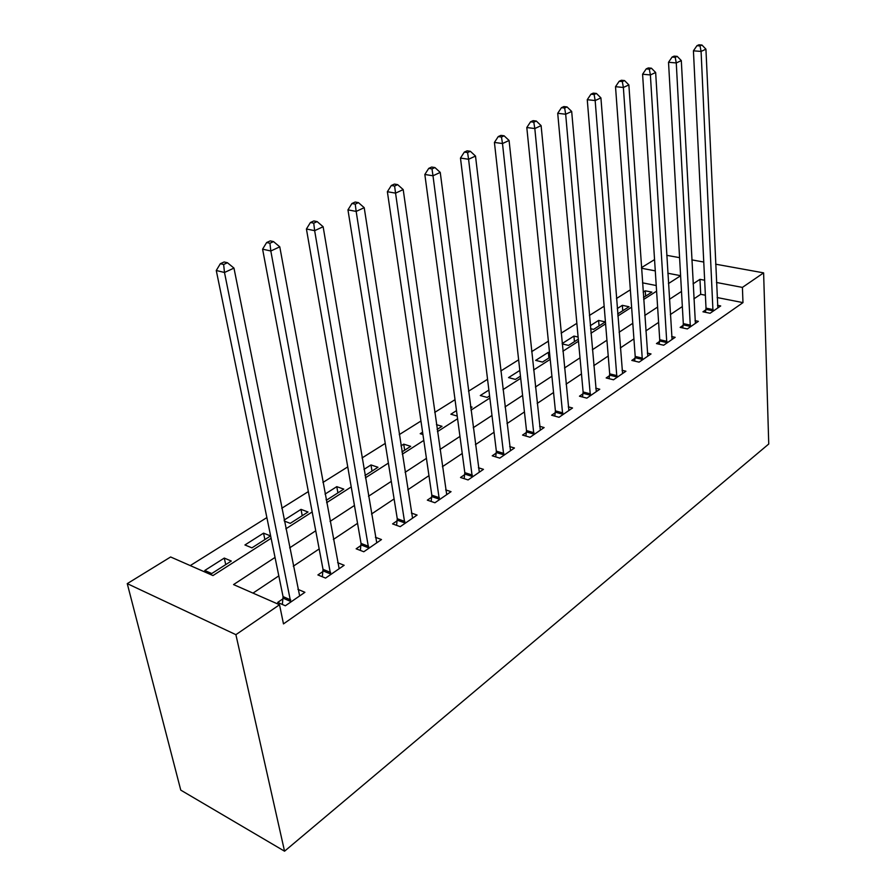<?xml version="1.0" encoding="UTF-8"?>
<svg xmlns="http://www.w3.org/2000/svg" width="896" height="896" viewBox="0 0 896 896"><rect width="100%" height="100%" fill="white"/><g stroke="black" fill="none" stroke-linecap="round" stroke-linejoin="round"><path stroke-width="1.34" d="M641.458 267.646L654.55 259.605M271.118 538.283L212.968 575.557L170.632 556.976L127.254 583.632L180.768 790.126L284.547 851.2L768.746 444.013L763.616 272.866L742.414 287.403L716.464 282.475M630.347 289.811L616.482 298.502M604.15 306.219L589.4 315.47M576.856 323.333L561.142 333.178M548.374 341.174L531.642 351.669M518.638 359.811L500.797 370.989M487.547 379.288L468.518 391.216M455.022 399.672L434.717 412.406M420.963 421.019L399.269 434.616M385.246 443.408L362.051 457.934M347.749 466.894L322.93 482.451M308.347 491.59L281.758 508.256M266.874 517.586L190.266 565.589M656.23 285.533L642.51 282.834M211.758 573.541L231.291 561.053L224.28 558.074L204.758 570.483L211.758 573.541M251.944 547.848L270.558 535.942L263.547 533.142L244.933 544.97L251.944 547.848M284.301 521.046L290.259 523.354L308.022 511.997L301.011 509.365L284.11 520.094M326.088 499.699L326.816 499.968L343.784 489.126L336.784 486.651L325.058 494.088M365.008 475.552L377.978 467.264L370.989 464.934L363.978 469.381M401.934 451.942L410.693 446.342L403.726 444.147L401.005 445.872M437.125 429.442L442.019 426.317L436.442 424.648M422.946 434.526L420.202 433.686L422.598 432.163M470.691 407.982L472.046 407.109L470.523 406.672M457.229 416.058L450.867 414.21L456.501 410.637M488.869 390.085L480.29 395.528L487.178 397.432L489.586 395.898M519.814 370.44L508.536 377.597L515.39 379.4L520.453 376.163M549.528 352.632L548.33 352.341L535.674 360.371L542.494 362.074L549.998 357.269M562.184 343.896L568.546 345.408L578.301 339.181M578.099 337.042L573.944 336.078L562.15 343.56M590.554 328.686L593.611 329.381L605.315 321.899L598.595 320.421L590.296 325.696M617.68 313.936L629.026 306.746L622.35 305.334L617.266 308.56M643.518 297.483L651.874 292.13L645.243 290.797L643.149 292.13M275.038 557.435L233.554 584.584L279.53 604.755L283.483 623.896L742.974 302.624L717.147 297.539M705.376 295.221L700.717 294.302L693.862 298.872M682.349 306.555L670.32 314.586M658.605 322.403L645.826 330.938M633.92 338.878L620.323 347.95M608.227 356.026L593.768 365.68M581.459 373.89L566.07 384.16M553.56 392.515L537.174 403.446M524.44 411.947L506.99 423.595M494.032 432.242L475.429 444.662M462.235 453.466L442.4 466.704M428.96 475.664L407.792 489.798M394.106 498.926L371.493 514.024M357.549 523.331L333.368 539.47M319.166 548.946L293.294 566.216M278.813 575.882L252.986 593.118M283.035 598.763L277.693 602.414L285.365 605.774L304.909 592.312L297.898 589.333M322.986 571.469L317.901 574.941L325.562 578.088L344.154 565.286L337.624 562.677M360.987 545.496L356.149 548.8L363.798 551.757L381.494 539.56L375.402 537.275M397.208 520.744L392.594 523.902L400.221 526.669L417.088 515.054L411.376 513.038M431.749 497.146L427.336 500.147L434.941 502.757L451.035 491.669L445.67 489.877M464.722 474.6L460.522 477.478L468.082 479.931L483.459 469.347L478.408 467.746M496.25 453.062L492.229 455.806L499.755 458.125L514.461 447.989L509.69 446.566M526.411 432.443L522.558 435.075L530.051 437.259L544.118 427.56L539.616 426.283M555.296 412.709L551.611 415.229L559.048 417.278L572.533 407.994L568.266 406.84M582.994 393.781L579.454 396.2L586.846 398.138L599.782 389.234L595.717 388.192M609.56 375.626L606.166 377.944L613.502 379.781L625.923 371.224L622.059 370.294M635.074 358.198L631.814 360.427L639.094 362.152L651.022 353.942L647.349 353.091M659.59 341.443L656.454 343.582L663.69 345.218L675.147 337.322L671.642 336.549M683.166 325.326L680.154 327.387L687.333 328.933L698.365 321.339L695.016 320.634M705.869 309.814L702.957 311.797L710.08 313.264L720.698 305.95L717.506 305.312M742.974 302.624L742.414 287.403M279.53 604.755L235.894 634.67L284.547 851.2M763.616 272.866L715.646 264.186M703.752 262.035L691.813 259.874M679.582 257.656L666.725 255.326M680.602 275.677L667.811 273.246M655.278 270.872L641.502 268.251M285.858 528.83L312.189 511.952M326.637 502.69L351.232 486.92M365.4 477.837L388.394 463.098M402.293 454.194L423.797 440.406M437.438 431.659L457.587 418.746M470.971 410.166L489.843 398.059M502.992 389.637L520.688 378.291M533.602 370.014L550.211 359.363M562.89 351.232L578.491 341.242M590.946 333.256L605.595 323.859M617.848 316.008L631.613 307.182M643.653 299.466L656.589 291.166M668.438 283.573L680.602 275.778M127.254 583.632L235.894 634.67M704.648 280.235L699.955 279.35L693.078 283.853M681.486 291.435L669.39 299.354M657.619 307.059L644.75 315.47M632.789 323.31L619.102 332.259M606.939 340.222L592.379 349.754M580.003 357.851L564.514 367.987M551.914 376.23L535.416 387.027M522.603 395.416L505.019 406.918M491.982 415.464L473.234 427.728M459.95 436.419L439.958 449.501M426.429 458.36L405.093 472.326M391.306 481.342L368.502 496.272M354.446 505.467L330.064 521.416M315.739 530.79L289.643 547.87M700.717 294.302L699.955 279.35M225.736 564.603L224.28 558.074M645.602 296.139L645.243 290.797M622.754 310.744L622.35 305.334M599.054 325.909L598.595 320.421M574.448 341.634L573.944 336.078M548.901 357.974L548.33 352.341M404.656 450.206L403.726 444.147M372.008 471.072L370.989 464.934M337.904 492.878L336.784 486.651M302.232 515.693L301.011 509.365M264.88 539.571L263.547 533.142M290.707 602.09L224.493 272.485L233.968 268.094L299.656 595.93M282.363 604.464L283.058 596.613L216.272 270.491L224.493 272.485L223.642 264.488L227.438 262.741L224.146 261.968L220.349 263.704L223.642 264.488M220.349 263.704L216.272 270.491M233.968 268.094L227.438 262.741M330.646 574.594L270.816 250.992L279.776 246.837L339.158 568.725M322.325 576.766L323.019 569.363L262.595 249.166L270.816 250.992L269.931 243.253L273.526 241.606L270.234 240.89L266.638 242.536L269.931 243.253M266.638 242.536L262.595 249.166M279.776 246.837L273.526 241.606M368.637 548.419L314.653 230.664L323.131 226.733L376.746 542.842M360.36 550.424L361.043 543.435L306.421 228.984L314.653 230.664L313.734 223.16L317.128 221.592L313.835 220.942L310.442 222.499L313.734 223.16M310.442 222.499L306.421 228.984M323.131 226.733L317.128 221.592M404.824 523.499L356.171 211.411L364.213 207.682L412.552 518.179M396.603 525.358L397.264 518.728L347.962 209.866L356.171 211.411L355.23 204.12L358.456 202.642L355.163 202.037L351.938 203.515L355.23 204.12M351.938 203.515L347.962 209.866M364.213 207.682L358.456 202.642M439.342 499.733L395.562 193.133L403.2 189.594L446.712 494.659M431.166 501.469L431.816 495.163L387.374 191.722L395.562 193.133L394.598 186.054L397.656 184.643L394.386 184.094L391.317 185.494L394.598 186.054M391.317 185.494L387.374 191.722M403.2 189.594L397.656 184.643M472.282 477.042L432.992 175.773L440.25 172.413L479.326 472.192M464.162 478.666L464.811 472.662L424.838 174.474L432.992 175.773L432.006 168.896L434.918 167.552L431.648 167.048L428.736 168.381L432.006 168.896M428.736 168.381L424.838 174.474M440.25 172.413L434.918 167.552M503.776 455.358L468.586 159.264L475.507 156.061L510.507 450.722M495.712 456.882L496.35 451.147L460.477 158.066L468.586 159.264L467.589 152.566L470.355 151.29L467.107 150.83L464.33 152.096L467.589 152.566M464.33 152.096L460.477 158.066M475.507 156.061L470.355 151.29M533.893 434.605L502.499 143.539L509.085 140.482L540.333 430.17M525.896 436.05L526.512 430.573L494.424 142.442L502.499 143.539L501.469 137.021L504.112 135.8L500.886 135.374L498.243 136.584L501.469 137.021M498.243 136.584L494.424 142.442M509.085 140.482L504.112 135.8M562.733 414.747L534.822 128.542L541.106 125.63L568.904 410.491M554.803 416.114L555.408 410.861L526.803 127.534L534.822 128.542L533.792 122.192L536.312 121.038L533.098 120.646L530.578 121.8L533.792 122.192M530.578 121.8L526.803 127.534M541.106 125.63L536.312 121.038M590.374 395.707L565.678 114.229L571.682 111.451L596.299 391.63M582.512 397.006L583.117 391.966L557.715 113.299L565.678 114.229L564.637 108.035L567.045 106.926L563.864 106.568L561.445 107.677L564.637 108.035M561.445 107.677L557.715 113.299M571.682 111.451L567.045 106.926M616.896 377.44L595.168 100.554L600.914 97.888L622.574 373.531M609.101 378.683L609.683 373.845L587.261 99.702L595.168 100.554L594.115 94.506L596.422 93.453L593.253 93.128L590.957 94.181L594.115 94.506M590.957 94.181L587.261 99.702M600.914 97.888L596.422 93.453M642.354 359.912L623.37 87.472L628.869 84.918L647.808 356.149M634.626 361.088L635.208 356.44L615.518 86.688L623.37 87.472L622.317 81.57L624.523 80.562L621.376 80.259L619.181 81.267L622.317 81.57M619.181 81.267L615.518 86.688M628.869 84.918L624.523 80.562M666.814 343.056L650.384 74.939L655.648 72.498L672.067 339.45M659.165 344.198L659.725 339.718L642.589 74.222L650.384 74.939L649.32 69.182L651.437 68.219L648.312 67.939L646.206 68.902L649.32 69.182M646.206 68.902L642.589 74.222M655.648 72.498L651.437 68.219M690.346 326.861L676.267 62.944L681.307 60.603L695.397 323.378M682.752 327.947L683.312 323.624L668.528 62.283L676.267 62.944L675.203 57.31L677.219 56.381L674.128 56.134L672.101 57.053L675.203 57.31M672.101 57.053L668.528 62.283M681.307 60.603L677.219 56.381M712.981 311.27L701.086 51.419L705.936 49.179L717.842 307.922M705.466 312.312L706.014 308.146L693.426 50.826L701.086 51.419L700.022 45.92L701.96 45.035L698.902 44.8L696.954 45.685L700.022 45.92M696.954 45.685L693.426 50.826M705.936 49.179L701.96 45.035M290.786 601.507L283.114 598.17M290.741 599.939L283.058 596.613M330.714 574.011L323.053 570.886M330.691 572.477L323.019 569.363M368.715 547.859L361.066 544.925M368.693 546.358L361.043 543.435M404.902 522.95L397.275 520.195M404.891 521.472L397.264 518.728M439.41 499.184L431.816 496.608M439.421 497.739L431.816 495.163M472.36 476.504L464.8 474.074M472.371 475.082L464.811 472.662M503.843 454.832L496.328 452.547M503.866 453.432L496.35 451.147M533.96 434.101L526.49 431.939M533.994 432.723L526.512 430.573M562.811 414.243L555.374 412.205M562.845 412.899L555.408 410.861M590.453 395.214L583.061 393.299M590.498 393.893L583.117 391.966M616.963 376.958L609.638 375.144M617.019 375.659L609.683 373.845M642.432 359.442L635.141 357.728M642.488 358.154L635.208 356.44M666.893 342.597L659.669 340.973M666.96 341.331L659.725 339.718M690.413 326.402L683.245 324.867M690.491 325.158L683.312 323.624M713.059 310.822L705.936 309.366M713.126 309.59L706.014 308.146"/></g></svg>
